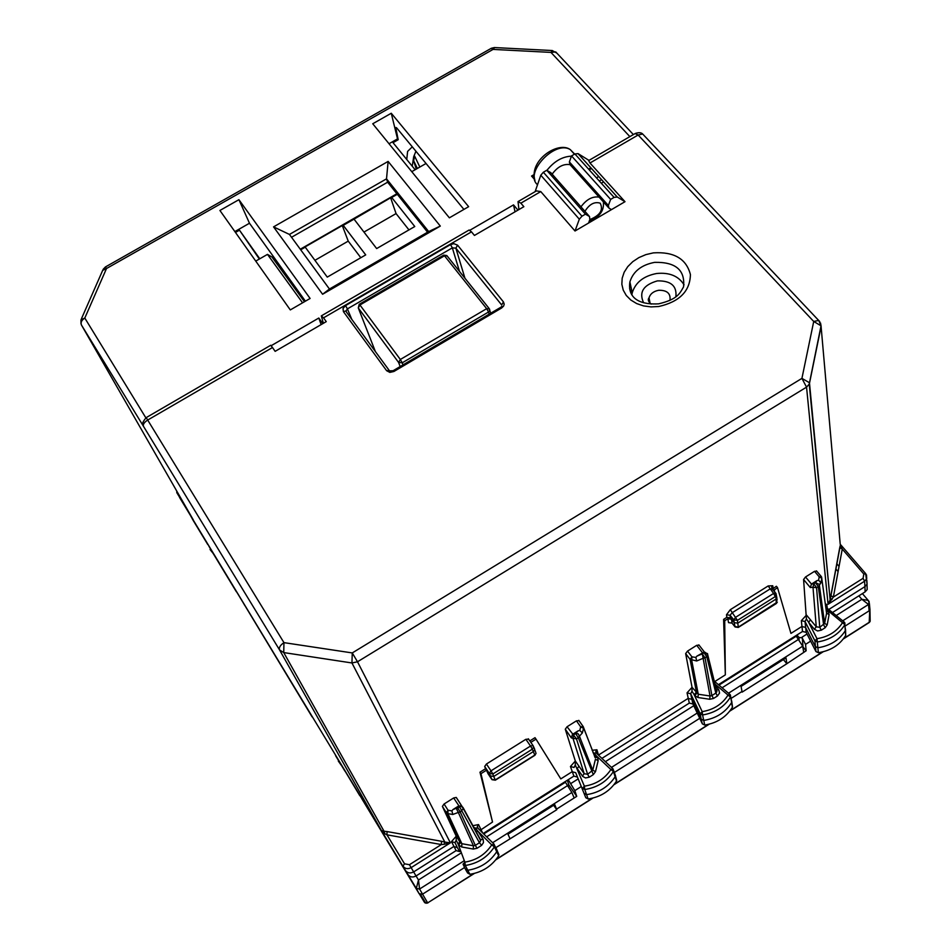 <?xml version="1.0" encoding="UTF-8"?>
<svg xmlns="http://www.w3.org/2000/svg" width="951" height="951" viewBox="0 0 951 951"><rect width="100%" height="100%" fill="white"/><g stroke="black" fill="none" stroke-linecap="round" stroke-linejoin="round"><path stroke-width="1.43" d="M840.185 543.853L821.034 325.813L813.723 321.462L638.133 135.006L635.113 133.58L588.669 160.564L589.977 163.001L624.997 201.695L575.01 230.998L579.325 219.206L581.964 216.198L585.436 214.165L546.754 170.265L543.354 172.238L540.798 175.21L535.128 191.674M272.497 347.519L270.726 345.272L146.192 417.62L283.957 642.638C280.224 645.194 278.75 647.619 279.558 649.937L143.482 426.321C142.84 424.396 144.243 422.292 147.726 420.033L272.497 347.519L275.136 351.347L326.252 321.628L323.53 317.848L471.494 231.854L474.43 235.444L523.858 206.688L520.863 203.169L540.774 191.591L575.01 230.998M469.925 230.225L513.516 204.893L515.038 211.823M471.494 231.854L469.105 230.023L321.474 315.791M323.53 317.848L321.307 315.887L323.388 323.292M624.997 201.695L617.258 197L578.053 153.61L588.978 160.386M578.053 153.61L574.903 153.955L614.084 197.392L617.258 197M614.084 197.392L610.637 199.413L571.515 155.916L569.376 161.943L570.018 164.606L608.271 207.354M611.505 209.6L608.937 208.103L608.355 205.475L610.637 199.413M588.586 223.033L589.858 219.574C600.152 215.354 603.588 209.886 600.176 203.169C594.506 201.434 589.418 204.156 584.924 211.324M585.436 214.165L589.501 216.519L589.858 219.574M540.774 191.591L536.447 190.901L518.319 201.434M520.863 203.169L518.033 201.6L518.937 209.553M820.511 322.96L821.129 326.324L809.503 383.205L830.14 599.843L809.23 384.121L821.034 325.813L818.728 320.416L813.723 321.462L801.931 378.367L352.262 652.933L351.941 662.966L283.731 652.576L384.049 831.245L381.399 830.52L279.558 649.937L283.731 652.576L283.957 642.638L352.262 652.933L357.505 661.777L806.543 387.14L809.23 384.121L809.396 382.706L801.931 378.367L806.543 387.14L828.071 604.289L833.373 597.073L842.253 549.072L839.757 547.574L830.865 595.683L833.373 597.073L863.068 578.327L863.829 574.012L842.253 549.072L840.315 545.351L830.378 598.75L832.173 599.249M589.977 163.001L638.133 135.006L642.674 134.008L819.774 321.604M635.423 133.402C638.87 132.332 641.283 132.534 642.674 134.008L643.53 134.899M271.19 345.689L318.811 318.026L321.129 324.612M329.45 289.033L322.591 294.251L440.301 226.076L428.675 231.569L329.45 289.033L289.449 234.433L386.522 178.847L387.639 182.2L291.529 237.274M428.675 231.569L386.522 178.847L388.127 161.42L273.555 226.873L289.449 234.433M427.581 232.21L387.639 182.2M533.975 174.639L531.561 176.042L534.058 176.708M629.871 136.623L550.962 52.4L493.058 49.404L494.568 47.562M633.39 134.59L555.717 51.913L550.962 52.4L552.376 50.546M440.301 226.076L388.127 161.42M322.591 294.251L273.555 226.873M574.903 153.955L571.515 155.916M589.501 216.519L550.855 172.69L546.754 170.265M550.855 172.69L551.497 173.427M176.208 490.122L179.763 497.801L405.328 870.367C407.456 873.137 410.238 873.648 413.661 871.901L453.77 846.545L457.312 847.531L455.042 842.645L456.207 840.208L458.144 844.108L459.797 841.813L456.23 836.191L442.393 806.4L444.081 803.987L453.663 797.96L456.218 797.437L456.635 798.079M684.054 284.825C678.574 276.028 669.445 272.248 656.665 273.496C643.625 275.98 635.482 282.423 632.225 292.813L631.88 294.786M259.789 258.779L239.474 230.178L235.479 232.448M259.35 259.041L239.474 230.178M415.123 169.742L393.013 142.674L398.196 139.714L397.518 138.894L389.018 143.732M143.482 426.321L81.465 325.04L192.958 519.305M387.069 831.566L384.049 831.245L384.882 833.742L386.95 834.823L387.069 831.566L441.49 841.278L441.347 844.559L444.034 844.322L444.83 842.099L450.382 842.848L444.034 844.322M384.882 833.742L381.399 830.52L407.86 874.468C409.952 877.191 412.675 877.69 416.027 875.978L409.429 864.709L441.347 844.559L386.95 834.823L404.544 863.817L409.429 864.709M462.899 807.363L463.363 808.683L460.248 812.035L457.621 807.803L452.949 809.563L451.891 810.894L448.04 810.228L447.885 813.628L446.34 812.63L448.04 810.228L444.081 803.987M452.949 809.563L458.762 805.913L461.853 806.222L456.218 797.437M480.956 773.674L492.523 822.044L479.982 772.2L480.956 773.674L486.484 770.203L485.509 768.729L479.982 772.2M485.509 768.729L484.689 766.47L486.425 764.022L525.867 739.296L528.601 739.212M491.893 779.535L489.301 773.377L492.844 773.983L491.001 770.845L530.515 746.036L532.334 749.174L492.844 773.983L493.735 776.468L490.217 775.885L486.484 770.203L488.089 773.769M529.802 740.948L535.009 737.679L535.508 738.404L536.007 739.141L530.801 742.398M536.007 739.141L560.793 778.893L572.098 771.737L575.7 772.699L584.009 793.265L586.529 794.644C598.975 792.765 608.533 786.762 615.214 776.622L615.035 774.411M575.319 761.014L570.445 766.506L574.059 767.469L575.296 764.984L575.319 761.002L565.286 729.215L567.058 726.754L576.449 720.846L579.016 720.692M567.058 726.754L576.496 738.856L578.291 737.726L575.605 733.59L578.113 730.843L572.431 734.422L571.361 737.905L572.966 738.297L584.187 773.71L587.611 774.28L592.758 770.227L595.516 771.63L598.167 760.657L597.537 757.234L595.207 757.685M578.113 730.843L579.777 730.463L582.369 732.924L583.522 728.311L580.669 726.837L583.201 726.564L595.1 757.531M696.845 656.166L703.704 652.303L707.508 653.622L707.877 655.394L705.06 657.914L703.134 658.306L702.302 653.884L696.845 656.166L695.87 657.426L696.691 660.981L690.069 659.352L691.948 656.868L691.698 660.256L698.248 694.23L692.043 687.3L685.659 653.599L687.514 651.102L696.714 645.325L699.068 645.147M724.698 620.741L725.34 674.865L723.616 619.374L724.698 620.741L727.884 618.744L731.45 619.232L730.368 617.865L726.802 617.377L723.616 619.374M772.105 588.835L769.894 589.073L732.044 612.813L730.071 615.273L733.839 619.85L734.172 622.655L737.75 623.143L737.429 620.361L733.839 619.85L735.694 617.235L773.591 593.448L775.315 596.574L737.429 620.361L730.309 609.686L726.493 614.75L730.071 615.273L730.368 617.865M730.309 609.686L768.182 585.947L772.735 585.745L771.737 587.052L771.927 588.621M772.378 589.168L776.396 586.268L777.514 587.611L773.496 590.488M777.514 587.611L790.947 633.402L801.824 626.519L805.497 627.363L815.257 646.514L817.884 647.762C830.247 645.824 839.436 640.047 845.463 630.442L845.225 628.159M806.412 618.97L808.612 622.287L810.514 619.862L806.46 615.059L801.348 620.67L805.045 621.526L806.412 618.97L803.583 579.528L805.521 576.984L814.543 571.325L816.707 571.147M811.488 584.057L813.759 583.771L816.576 587.706L818.3 586.624L815.482 582.69L816.933 580.633L811.476 584.069L810.323 587.552L812.986 587.242L816.267 626.816L819.75 627.291L824.636 623.416L827.192 624.878L829.106 614.572L828.226 611.374L826.395 611.862M816.933 580.633L818.573 580.241L821.022 582.725L821.83 578.291L819.215 576.841L821.379 576.675M866.504 574.868L866.73 578.731L864.59 581.216L864.923 586.636L867.074 584.128L866.813 580.146M830.14 599.843L828.071 604.289L864.59 581.216L863.068 578.327M830.841 595.576L830.187 599.677M839.757 547.574L840.315 545.351M840.22 544.174L841.825 547.051M483.227 833.456L573.869 776.123L577.447 777.074L585.792 797.699L588.11 798.959C600.426 797.104 609.888 791.161 616.498 781.116L616.224 778.619M732.27 705.202L732.377 707.306C726.207 717.137 716.995 723.045 704.727 725.054L702.361 723.877L701.149 719.134L703.728 720.418C716.115 718.397 725.423 712.43 731.652 702.504L731.462 700.126M718.421 684.672L802.501 631.488L806.163 632.332L815.934 651.542L818.347 652.695C830.592 650.769 839.685 645.04 845.641 635.53L845.57 633.616M832.47 612.527L865.125 591.879L867.181 589.549L867.062 585.638M463.173 864.471L465.229 868.857L467.702 870.272C480.172 868.311 489.872 862.093 496.791 851.62L496.529 848.791M465.586 869.476L467.595 872.97L469.865 874.278C482.205 872.34 491.798 866.171 498.657 855.793L498.407 853.19M442.393 806.4L446.34 812.63L460.367 842.705L458.703 845.011L458.144 844.108L464.849 862.141C476.344 860.275 485.307 854.533 491.738 844.904L494.389 846.842C487.459 857.303 477.771 863.508 465.312 865.469L464.849 862.141L463.03 864.174L465.312 865.469L469.865 874.278M459.797 841.813L461.865 843.703L461.71 846.984L473.277 849.053L477.033 848.28L475.322 845.368L479.447 842.752L480.683 840.625L478.401 836.404M463.018 807.482L461.651 806.389L459.464 806.65L479.447 842.752L481.634 845.344L483.465 842.598L483.191 839.495L480.338 839.448L463.173 807.756M451.891 810.894L452.795 814.484L458.299 812.427L456.753 809.396L459.464 806.65L453.663 797.96M473.432 827.263L475.393 828.095L477.984 831.293L475.999 831.982M482.942 839.044L477.984 831.293L491.738 844.904L494.14 844.238L494.389 846.842L498.657 855.793M492.059 779.701L495.352 780.177L493.735 776.468L533.475 751.504L534.688 749.709L534.343 748.164M575.296 764.984L584.378 786.18L582.464 788.236L584.77 789.508L588.11 798.959M594.637 756.865L596.931 756.378L610.899 769.537L612.931 768.765L613.443 771.511L610.899 769.537C604.693 778.845 595.849 784.397 584.378 786.18L584.77 789.508C597.204 787.618 606.762 781.627 613.443 771.511L616.498 781.116M582.44 776.052L584.187 773.71L578.969 766.209L577.233 768.551L582.761 776.468L585.531 777.954L589.275 777.181L587.611 774.28L576.496 738.856L572.966 738.297L573.81 734.719L575.605 733.59L578.196 733.792L579.432 736.181L582.369 732.924M597.537 757.234L594.09 753.097L596.182 753.002L612.931 768.765L613.728 770.785M696.037 692.494L694.218 694.872L702.207 711.645C713.619 709.731 722.225 704.215 728.026 695.098L730.487 697.071C724.258 706.973 714.962 712.929 702.575 714.962L702.207 711.645L700.209 713.785L702.575 714.962L704.727 725.054M685.659 653.599L690.069 659.352L696.667 693.327L694.848 695.704L691.995 691.246L692.043 687.3M716.876 691.698L707.877 655.394L705.428 652.41L704.061 652.778L706.819 656.808L715.841 693.077L717.458 695.977L713.488 698.486L709.755 699.27L697.998 697.511L694.848 695.704M715.259 685.172L718.778 689.748L716.412 689.844L716.876 691.71L715.841 693.077L711.883 695.585L713.488 698.486M716.721 690.248L716.876 691.722M714.974 684.031L728.026 695.098L730.035 694.527M730.404 694.991L732.377 707.306M738.285 627.446L735.087 626.959L734.172 622.655L731.45 619.232L732.08 623.131L728.525 622.632L727.884 618.744M810.514 619.862L816.267 626.816L814.365 629.229L808.612 622.287L817.004 638.68L814.912 640.843L817.313 641.996L818.347 652.695M844.88 622.893L844.868 624.7L842.503 622.691C836.904 631.512 828.404 636.837 817.004 638.68L817.313 641.996C829.676 640.047 838.865 634.281 844.868 624.7L845.641 635.53M829.106 614.572L826.585 613.193L824.565 623.701L819.275 584.401L815.482 582.69L813.759 583.771L812.986 587.242L816.576 587.706L819.75 627.291L821.307 630.18L825.195 627.719L823.637 624.819L818.3 586.624L821.022 582.725M820.915 582.048L819.334 585.162L824.636 623.416L826.585 613.193L821.569 576.984M826.288 611.113L827.56 610.578L828.226 611.374M826.015 609.056L842.503 622.691L844.357 622.168M473.277 849.053L473.443 845.772L475.322 845.368L460.248 812.035L458.299 812.427L473.443 845.772L461.865 843.703L447.885 813.628L452.795 814.484M589.275 777.181L593.317 774.613L578.291 737.726L579.432 736.181L592.758 770.227L595.421 759.255L598.167 760.657M702.385 652.671L704.061 652.778L702.302 653.884L705.06 657.914L711.883 695.585L710.017 695.989L709.755 699.27M776.23 603.588L738.38 627.375L737.75 623.143L775.861 599.189L776.872 597.894L776.492 596.075M305.402 301.17L249.483 223.235L234.861 231.569M397.518 138.894L391.265 113.252L468.641 206.676L449.371 217.827L372.744 123.761L391.265 113.252M238.915 199.686L219.919 210.468L290.305 309.919L310.097 298.459L238.915 199.686L249.483 223.235M463.91 209.41L396.698 127.921L395.949 127.482L395.913 128.29L398.196 139.714M596.455 177.849L598.75 176.517M517.962 210.112L513.516 204.893M534.64 179.584L531.561 176.042M318.811 318.026L322.829 323.613M456.23 836.191L456.207 840.208M455.042 842.645L451.475 841.647L456.242 836.202M457.312 847.531L459.642 851.597L456.123 850.61L416.027 875.978M594.09 753.097L593.032 752.681M596.229 753.049L595.813 751.468L596.455 753.287M596.515 753.311L595.813 751.468L596.931 749.768L598.452 755.142M691.995 691.246L690.676 693.743L700.209 713.785L701.149 719.134L691.722 699.282L688.096 698.414L598.857 754.832L599.106 755.76M702.361 723.877L692.922 703.966L690.676 693.743L687.038 692.863L692.043 687.311M692.922 703.966L689.309 703.098L601.912 758.387M825.777 607.356L826.478 607.665M826.134 607.427L825.896 605.704L826.811 604.586L827.299 608.331M865.125 591.879L864.923 586.636L828.749 609.508M826.669 612.729L826.526 612.123M725.34 674.865L714.748 681.57M475.393 828.095L477.699 828L493.973 844.072L494.722 845.772M492.523 822.044L480.089 830.366M477.771 828.048L477.295 826.704L478.519 824.565L482.537 832.767M397.292 194.289L391.705 197.499L414.779 226.528L376.655 248.568L354.034 219.146L343.228 225.351L365.707 254.892L327.263 277.11L305.247 247.165L304.427 247.296L342.289 225.542L348.232 241.126L360.809 257.721M300.694 249.78L305.247 247.165M300.278 249.221L396.864 193.754M354.034 219.146L390.635 197.772L396.056 213.583L363.971 232.068M391.705 197.499L390.635 197.772M343.228 225.351L342.289 225.542M408.954 229.892L396.056 213.583M314.924 260.324L348.232 241.126M412.354 166.354L406.85 159.613M416.253 169.088L413.626 160.66L414.648 156.154L419.843 167.031M415.932 151.245L413.697 156.689L414.648 156.154M413.697 156.689L412.259 166.045M412.187 146.929L407.61 151.399L406.766 159.316M567.759 785.562L568.853 784.872L567.307 780.272M568.222 779.689L574.832 790.626L576.722 796.356L568.853 784.872M699.722 718.314L614.346 772.485L699.722 718.314M553.637 805.247L556.775 809.729L556.549 809.146L576.722 796.356M802.323 637.919L803.013 646.942L806.151 650.781L805.545 644.374L801.836 637.301L807.019 634.02M869.238 601.888L868.501 604.467L869.131 610.827L845.177 626.02L869.131 610.827L869.832 608.212L869.202 622.525M783.398 659.578L786.834 663.739L806.151 650.781M207.829 544.638L193.422 520.827L203.49 536.982M302.026 700.031L242.767 601.864M301.931 700.091L298.959 694.682M361.962 798.971L419.106 893.667L422.375 894.285L464.587 867.502L422.375 894.285L419.106 893.667L343.608 768.42M416.051 875.966L418.488 879.984L419.569 889.042L416.3 888.424L419.106 893.667M868.941 601.27L868.215 600.402L861.844 599.308L868.501 604.467L842.705 620.825M461.378 852.821L418.488 879.984L416.3 888.424L406.885 872.887M820.416 599.475L820.237 600.473M802.311 637.895L798.947 637.432L799.113 639.583M798.947 637.432L796.962 634.995M210.04 549.488L213.131 553.399L209.268 546.54M337.7 759.088L342.134 766.506L338.485 759.968M341.552 765.472L337.213 758.375M359.763 795.63L345.023 771.023M342.075 765.876L344.904 771.095L342.134 766.506M337.13 758.244L335.608 755.712M312.083 716.852L216.21 558.047M236.359 591.748L216.02 558.166M215.651 557.559L213.131 553.399M241.423 599.629L244.633 605.24M193.41 520.815L190.319 515.24M207.199 543.603L204.465 538.599M303.203 702.183L300.421 697.083M569.245 785.455L568.151 786.144M795.904 635.66L802.703 646.181L803.702 652.338M565.096 781.674L571.872 792.504L574.178 797.96M495.768 847.721L556.775 809.729M510.009 838.675L507.953 834.205L554.718 804.558L556.549 809.146M731.081 698.414L742.018 691.472L741.067 686.408L786.013 657.926L786.75 663.085M742.018 691.472L742.125 692.114L786.834 663.739M427.617 902.927L424.419 902.261L427.665 902.891L424.431 902.285L426.167 903.295M425.406 902.523L420.651 894.665M255.748 261.097L267.481 254.381L271.95 257.008L304.498 301.693M411.771 171.667L426.036 163.489M302.573 302.81L267.481 254.381M571.432 156.154C562.291 156.594 554.124 161.325 546.92 170.36M571.325 165.189L570.291 164.725M570.053 164.654C563.456 163.62 557.488 166.794 552.151 174.164M658.77 306.507C679.513 301.788 690.057 291.149 690.414 274.566C686.36 258.791 674.009 251.551 653.361 252.871L645.884 254.618L638.906 257.59L632.772 261.656L627.779 266.613L624.189 272.212L622.18 278.203L621.847 284.266L623.238 290.126L626.269 295.464L630.822 300.029L636.671 303.571L643.506 305.901L651.007 306.9L658.77 306.507M457.597 245.18L503.459 301.942L504.208 304.154L503.614 306.067L501.581 308.029L393.916 371.472L389.839 372.388L386.641 370.712L343.406 311.607L343.026 308.469L345.546 305.616L450.524 244.597L453.889 243.67L457.597 245.18L455.862 248.152L501.641 304.938L503.459 301.942M579.325 219.206L540.798 175.21M632.225 292.813L629.895 281.876C627.113 300.48 643.161 304.784 658.639 303.844C677.374 299.351 679.608 293.776 683.543 286.893C685.279 270.084 675.65 261.905 654.657 262.357C641.461 264.877 633.2 271.392 629.895 281.876L629.645 288.724L632.094 295.095M393.155 370.688L500.654 307.363L501.581 308.029M389.577 370.866L393.108 370.724L393.916 371.472M346.39 311.999L389.209 370.426L386.641 370.712M346.188 311.607L346.033 310.918L343.406 311.607M346.616 312.308L346.045 310.918L347.412 308.885L345.546 305.616M351.787 319.346L347.412 308.885L452.331 247.854L455.862 248.152L464.944 278.239M450.524 244.597L452.331 247.854L459.499 271.427M491.156 48.382L493.058 49.404L106.512 268.515L105.418 266.958L491.156 48.382M81.417 318.823L102.672 270.393L106.512 268.515L84.805 318.05L80.966 319.845L81.013 323.851M569.376 161.943L608.355 205.475M581.964 216.198L543.354 172.238M176.91 491.334L176.767 492.582L193.243 519.805M441.49 841.278L444.83 842.099L351.941 662.966L357.505 661.777L450.382 842.848L411.165 867.609C407.777 869.345 405.043 868.845 402.939 866.099L404.544 863.817M840.232 544.352L841.171 545.434M491.298 48.287L494.389 47.55L552.198 50.534L556.834 53.101M81.465 325.04C80.455 322.532 81.572 320.202 84.805 318.05L145.848 417.834M462.21 806.674L456.385 797.616M486.425 764.022L491.001 770.845L489.301 773.377L484.689 766.47M534.878 755.332L532.334 749.174L533.559 747.153L532.988 745.572L530.515 746.036L525.867 739.296M528.304 738.772L533.202 745.822L534.7 749.495M533.095 745.667L528.506 738.998M571.361 737.905L565.286 729.215M575.319 761.002L578.969 766.209M576.449 720.846L580.669 726.837L579.777 730.463M583.046 726.35L578.981 720.608M695.87 657.426L691.948 656.868L687.514 651.102M702.409 652.671L696.714 645.325M726.493 614.75L726.802 617.377M734.85 626.661L732.08 623.131L734.838 626.59L738.404 627.078L777.347 602.042L776.349 603.505L775.636 593.008L773.591 593.448L768.182 585.947M772.735 585.745L773.246 588.241M810.323 587.552L803.583 579.528M811.476 584.069L805.521 576.984M814.543 571.325L819.215 576.841L818.573 580.241M863.829 574.012L865.85 573.81M643.589 302.739C638.763 292.219 643.363 284.931 657.414 280.878C670.859 280.64 677.005 285.906 675.876 296.688M585.792 797.699L577.447 777.074M815.934 651.542L814.912 640.843L805.033 621.526L806.163 632.332M477.033 848.28L481.17 845.665M458.703 845.011L461.71 846.984M495.352 780.177L534.926 755.296L536.067 753.263L534.854 755.046L495.269 779.939L491.762 779.356L488.006 773.638M534.688 749.709L535.698 752.312M593.317 774.613L595.516 771.63M718.778 689.748L719.55 693.065L717.458 695.977M697.998 697.511L698.248 694.23L710.017 695.989L703.134 658.306L696.691 660.981M728.525 622.632L731.878 623.036M774.613 591.807L774.352 589.584M772.093 588.812L771.737 587.052L771.867 588.55L775.921 593.376M825.195 627.719L827.192 624.878M814.365 629.229L817.598 630.965L821.307 630.18M649.652 302.798L649.01 297.865C650.329 293.776 653.563 291.256 658.698 290.281C666.865 290.126 670.645 293.324 670.027 299.874L669.552 300.587M776.872 597.894L776.004 593.495M776.836 598.036L777.11 600.236M599.296 181.011L601.591 179.668M396.65 127.874L395.913 128.29M588.61 169.147L590.892 167.816M588.824 169.385L591.106 168.065M456.123 850.61L451.475 841.647M573.869 776.123L570.445 766.506M592.104 750.291L596.931 749.768M689.309 703.098L687.038 692.863M825.29 603.707L826.811 604.586M802.501 631.488L801.348 620.67M472.623 825.753L478.519 824.565M413.626 160.66L417.358 168.458M697.226 713.036L611.481 767.398M581.275 786.536L574.832 790.626M810.644 641.14L805.545 644.374M464.302 860.679L419.569 889.042L427.665 902.891L473.871 873.541M693.755 705.725L605.383 761.668M578.184 778.881L570.862 783.517M858.872 595.825L861.844 599.308L836.191 615.547M824.565 622.905L823.471 623.606M838.093 571.551L835.798 568.864M208.887 546.207L211.823 551.069M337.938 759.373L340.791 764.093M796.332 636.16L718.956 685.124M565.476 782.221L483.726 833.944M496.101 859.407L592.461 798.174M614.251 784.325L708.697 724.305M730.059 710.73L822.663 651.887M843.608 638.573L869.369 622.204L870.141 619.731M424.419 902.261L419.51 894.154M798.816 639.203L722.082 687.787M728.502 693.22L802.703 646.181M567.723 785.502L486.65 836.832M492.618 842.741L571.872 792.504M427.665 902.891L474.442 873.398M489.456 308.932L486.674 308.671L488.529 312.011L489.824 310.264L489.48 308.968M359.264 304.284L443.665 255.177L447.267 256.116M375.395 351.585L358.289 307.946L359.205 304.32L359.942 304.986L444.486 255.795L486.674 308.671L400.335 359.478L402.225 362.818L488.529 312.011L489.171 314.139M400.157 366.563L398.6 362.45L358.289 307.946L359.942 304.986L400.335 359.478L398.6 362.45L402.225 362.818L403.01 364.887M574.166 153.575L570.315 149.64C554.968 139.642 523.692 173.296 537.517 184.732M599.094 197.107C592.485 196.156 586.434 199.401 580.966 206.843M501.985 306.281L500.749 307.316M577.982 153.575L617.187 196.964M146.157 417.644C142.9 421.555 141.877 424.015 143.078 425.002M105.418 266.958L103.088 269.395M595.29 757.757L582.987 726.314L578.779 720.347M704.667 652.362L698.83 644.837M821.022 582.547L821.83 578.291L821.141 576.365L816.469 570.862M840.315 545.375L840.839 544.935L865.624 573.56L867.074 584.128M616.747 780.521L615.487 775.98M732.532 706.985L731.818 702.159M845.724 635.363L845.546 630.263M867.181 589.549L867.015 584.271M498.978 854.878L497.147 850.622M460.866 805.616L463.363 808.683L478.175 836M494.734 845.724L497.171 850.408M613.728 770.75L615.523 775.802M714.26 681.142L729.845 694.361L731.878 702.016M826.11 607.344L825.896 605.704L826.217 607.463L844.167 622.002L845.605 630.144M651.185 304.13C648.297 301.729 647.572 299.648 649.01 297.865L650.104 303.286M589.24 169.849L591.522 168.517M478.353 828.642L477.295 826.704L477.699 828L493.961 844.06M601.305 183.222L603.6 181.891M869.369 603.421L869.987 609.781M869.345 603.469L868.215 600.402L862.391 593.602M839.044 566.392L836.761 563.729M341.944 766.161L338.306 761.073M338.045 759.504L340.41 763.415M869.939 609.912L870.177 621.288L869.321 622.453L843.275 639.001M495.733 859.87L593.032 798.032M613.894 784.777L709.268 724.163M729.726 711.158L823.221 651.744M419.581 894.213L424.895 902.82L427.76 903.058M490.716 313.224L489.028 308.374L446.815 255.546L443.737 255.141M574.44 154.217L570.315 149.64C558.558 140.712 528.708 160.077 534.938 180.44M589.216 221.001C599.582 217.161 604.289 210.789 603.374 201.885"/></g></svg>
